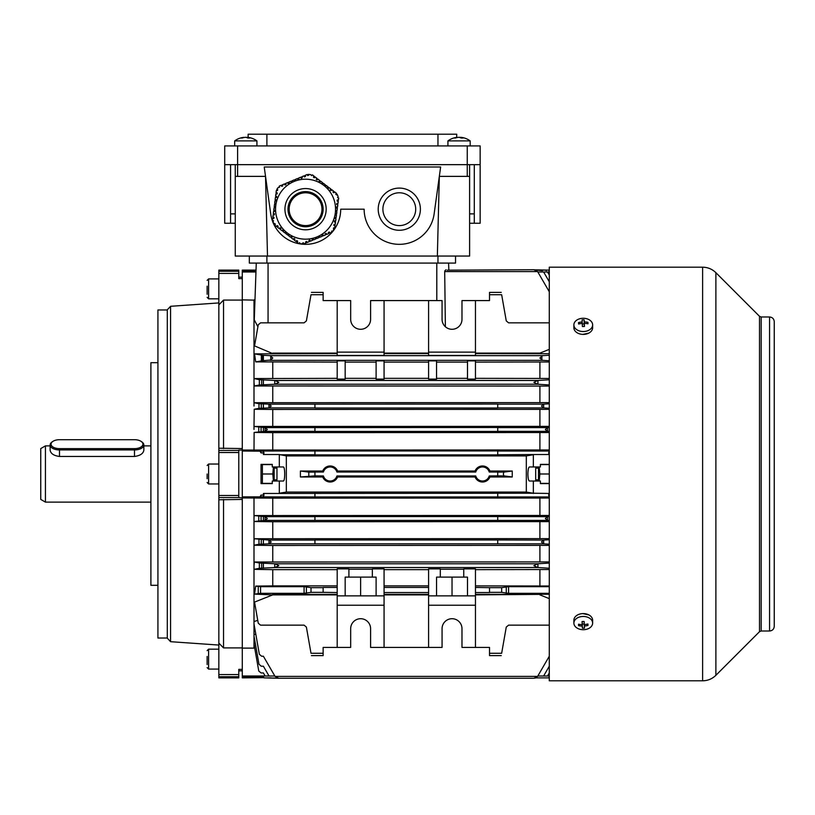 <?xml version="1.0" encoding="UTF-8"?>
<svg xmlns="http://www.w3.org/2000/svg" width="815" height="815" viewBox="0 0 815 815"><rect width="100%" height="100%" fill="white"/><g stroke="black" fill="none" stroke-linecap="round" stroke-linejoin="round"><path stroke-width="1.22" d="M573.882 324.9L573.882 327.762A9.373 6.632 0 0 0 583.591 334.384A9.373 6.632 0 0 0 592.637 327.762L592.637 324.9A9.373 6.632 0 0 0 592.627 324.676A9.373 6.632 0 0 0 582.929 318.278A9.373 6.632 0 0 0 573.882 324.9A9.373 6.632 0 0 0 573.892 325.134A9.373 6.632 0 0 0 583.591 331.532A9.373 6.632 0 0 0 592.637 324.9M578.518 322.567A14.904 4.951 66.6 0 0 578.538 323.27A14.904 4.951 66.6 0 0 578.589 324.024A15.2 10.738 -2.8 0 1 582.267 323.423L582.389 326.52A14.904 3.851 -1.8 0 1 584.457 326.469L584.324 323.372A15.2 10.738 -2.8 0 1 587.992 323.789A14.904 5.583 -69 0 0 587.982 323.035A14.904 5.583 -69 0 0 587.921 322.332A15.2 10.738 177.2 0 0 584.253 321.915L584.121 319.826A14.904 14.385 173.3 0 0 582.063 319.877L582.195 321.966A15.2 10.738 177.2 0 0 578.518 322.567L579.557 323.799M582.287 323.963L584.202 323.922L584.253 325.012L584.253 321.915M586.912 323.596L587.921 322.332M584.324 326.479L584.324 323.372M582.195 323.433L582.195 321.966M584.202 323.922L584.121 319.826M252.192 140.903L256.929 140.903A18.745 18.745 0 0 0 247.801 137.348A18.714 15.322 -90 0 0 247.403 137.307A18.714 10.748 -90 0 1 249.777 138.041A18.225 12.918 -44.8 0 0 247.892 138.041A18.714 10.748 90 0 0 245.519 137.307A18.714 15.322 -90 0 0 242.137 138.041A18.225 9.067 54.8 0 0 241.464 138.01A18.225 9.067 54.8 0 0 240.822 138.041A18.714 15.322 90 0 1 243.797 137.348A18.745 18.745 0 0 0 234.669 140.903L252.192 140.903M247.403 137.48A18.714 15.322 90 0 0 246.079 137.307A18.714 10.748 -90 0 0 245.804 137.348M535.689 479.852L535.689 468.136L535.689 479.852L538.501 479.852M45.436 502.122L40.75 499.412L40.75 448.576L45.436 445.876L45.436 502.122L150.897 502.122M134.485 456.461C140.19 455.697 143.318 453.588 143.858 450.135L143.858 444.97A9.373 4.961 180 0 1 134.485 449.931L59.495 449.931A9.373 4.961 180 0 1 50.123 444.97L50.123 450.135C50.673 453.598 53.8 455.707 59.495 456.461L134.485 456.461L134.485 448.637A8.435 4.462 0 0 0 142.085 446.111A8.435 4.462 0 0 0 141.087 441.384A8.435 4.462 0 0 0 134.485 439.703L59.495 439.703A8.435 4.462 0 0 0 52.904 441.384A8.435 4.462 0 0 0 51.06 444.175A8.435 4.462 0 0 0 59.495 448.637L134.485 448.637M337.267 199.95L337.115 201.111L337.267 199.95L338.429 200.103L338.704 197.984L337.563 197.627L338.093 196.507L337.166 194.276L336.656 194.938L335.729 194.225L336.442 193.287L334.578 191.861L333.865 192.798L332.938 192.085L333.651 191.148L331.787 189.722L331.073 190.659L330.146 189.946L330.859 189.009L329.005 187.593L328.292 188.52L327.355 187.807L328.068 186.88L326.214 185.453L325.501 186.38L324.564 185.667L325.277 184.74L323.423 183.314L322.404 184.007M275.236 224.033L274.461 223.432L273.952 224.105L273.025 221.863L273.555 220.753L272.414 220.396L272.699 218.267L273.86 218.42L274.013 217.259L272.852 217.106L273.157 214.783L274.319 214.936L274.472 213.775L273.31 213.622L273.606 211.299L274.777 211.452L274.92 210.29L273.759 210.138L274.064 207.815L275.226 207.968L275.378 206.806L274.217 206.653L274.523 204.331L275.684 204.484L275.837 203.322L274.675 203.169L274.981 200.847L276.142 200.999L276.295 199.838L275.134 199.685L275.439 197.362L276.601 197.515L276.754 196.354L275.592 196.201L275.898 193.878L277.059 194.031L277.212 192.87L276.051 192.717L276.356 190.394L277.518 190.547L277.671 189.386L276.845 189.274L278.312 187.348L279.545 187.246L279.29 186.085L281.257 185.27L281.705 186.35L282.785 185.901L282.336 184.822L284.506 183.925L284.955 185.005L286.034 184.557L285.586 183.477L287.756 182.57L288.204 183.66L289.284 183.212L288.836 182.122L290.996 181.225L291.444 182.316L292.534 181.857L292.086 180.777L294.246 179.881L294.694 180.961L295.774 180.512L295.325 179.432L297.495 178.536L297.944 179.616L299.024 179.168L298.575 178.088L300.745 177.191L301.193 178.271L302.273 177.823L301.825 176.743L303.985 175.846L304.433 176.926L305.523 176.478L305.075 175.398L307.235 174.492L307.683 175.582L308.763 175.133L308.447 174.359L310.851 174.675L311.554 175.683L312.43 174.879L314.121 176.183L313.408 177.11L314.335 177.823L315.048 176.896L316.913 178.322L316.2 179.249L317.127 179.962L317.84 179.035L319.704 180.461L318.991 181.388L319.918 182.102L320.631 181.175L322.495 182.601L321.782 183.528L322.709 184.241M277.997 226.142L277.253 225.572L276.54 226.509L274.675 225.083L275.389 224.145M283.62 230.757L282.836 229.85L282.122 230.788L280.258 229.361L280.971 228.424L280.044 227.711L279.331 228.648L277.467 227.222L278.18 226.285L277.11 225.765M285.566 232.071L284.914 232.927L283.049 231.501L283.763 230.564L282.836 229.85M286.248 232.469L285.617 231.99M288.408 234.129L289.345 234.842L288.408 234.129L287.695 235.056L285.841 233.63L286.554 232.703M294.612 238.887L293.991 238.408L293.278 239.335L291.413 237.909L292.127 236.982L291.2 236.268L290.486 237.196L288.632 235.769L289.345 234.842M292.127 236.982L291.2 236.268M334.293 224.37L333.906 225.5L335.067 225.653L334.761 227.986L333.6 227.833L333.447 228.995L334.272 229.096L332.805 231.022L331.573 231.124L331.837 232.285L329.861 233.1L329.413 232.02L328.333 232.469L328.781 233.548L326.611 234.445L326.163 233.365L325.083 233.813L325.531 234.903L323.372 235.8L322.923 234.71L321.833 235.158L322.282 236.248L320.122 237.145L319.674 236.065L318.594 236.513L319.042 237.593L316.872 238.489L316.424 237.41L315.344 237.858L315.792 238.938L313.622 239.834L313.174 238.754L312.094 239.203L312.542 240.282L310.383 241.179L309.934 240.099L308.844 240.547L309.293 241.627L307.133 242.534L306.685 241.444L305.605 241.892L306.053 242.982L303.883 243.879L303.435 242.788L302.355 243.237L302.671 244.011L300.277 243.695L299.574 242.687L298.687 243.491L296.996 242.187L297.709 241.26L296.782 240.547L296.069 241.474L294.205 240.048L294.918 239.121M277.059 194.031L277.161 193.247M276.519 196.323L276.631 197.281M276.142 200.999L276.295 199.838M320.061 181.918L319.297 181.623M314.478 177.639L313.408 177.11M334.486 221.089L334.364 222.016L335.525 222.169L335.22 224.492L334.058 224.339L333.906 225.5M336.585 206.949L336.198 208.08L337.359 208.233L337.053 210.555L335.892 210.402L335.739 211.564L336.901 211.717L336.595 214.039L335.434 213.887L335.281 215.048L336.442 215.201L336.137 217.524L334.975 217.371L334.822 218.532L335.984 218.685L335.678 221.008L334.517 220.855L334.364 222.016M335.057 218.563L334.975 217.371M336.351 206.918L336.198 208.08L336.351 206.918L337.512 207.071L337.818 204.748L336.687 204.361M337.115 201.111L338.276 201.264L337.97 203.587L336.809 203.434L336.656 204.596M308.111 175.398L307.591 175.357M289.325 215.914A17.573 17.573 0 0 0 312.288 225.419A17.573 17.573 0 0 0 321.793 202.456A17.573 17.573 0 0 0 298.83 192.951A17.573 17.573 0 0 0 289.325 215.914M333.264 197.699A29.992 29.992 0 0 0 294.072 181.48A29.992 29.992 0 0 0 277.854 220.671A29.992 29.992 0 0 0 317.045 236.89A29.992 29.992 0 0 0 333.264 197.699M317.269 179.779L316.342 179.066M322.852 184.058L321.925 183.344M325.643 186.197L324.706 185.484M328.435 188.336L327.498 187.623M331.216 190.466L330.289 189.763M334.007 192.605L333.08 191.892M337.339 201.142L337.491 199.981M336.88 204.626L337.033 203.465M335.974 211.594L336.126 210.433M335.515 215.079L335.668 213.917M328.425 232.683L329.505 232.234M325.175 234.037L326.255 233.579M321.925 235.382L323.005 234.934M318.675 236.727L319.765 236.279M315.436 238.072L316.515 237.623M312.186 239.416L313.266 238.968M308.936 240.761L310.016 240.313M305.686 242.116L306.776 241.668M303.007 242.972L303.526 243.013M296.64 240.731L297.567 241.444M293.848 238.591L294.775 239.304M288.265 234.312L289.203 235.026M285.474 232.173L286.411 232.886M279.902 227.905L280.829 228.618M273.779 217.228L273.626 218.389M274.237 213.744L274.085 214.905M274.696 210.26L274.543 211.421M275.154 206.776L275.001 207.937M275.602 203.292L275.46 204.453M282.703 185.688L281.613 186.136M285.943 184.343L284.863 184.791M289.193 182.988L288.113 183.436M292.442 181.643L291.363 182.091M295.692 180.298L294.602 180.747M298.932 178.954L297.852 179.402M302.182 177.609L301.102 178.057M305.431 176.264L304.352 176.712M50.123 444.97A9.373 4.961 180 0 1 52.17 441.873L52.904 441.384M141.087 441.384L141.81 441.873A9.373 4.961 180 0 1 143.858 444.97M415.701 209.19A16.402 16.402 0 0 0 399.299 192.778A16.402 16.402 0 0 0 382.897 209.19A16.402 16.402 0 0 0 399.299 225.592A16.402 16.402 0 0 0 415.701 209.19M321.966 209.19A16.402 16.402 0 0 0 305.564 192.778A16.402 16.402 0 0 0 289.152 209.19A16.402 16.402 0 0 0 305.564 225.592A16.402 16.402 0 0 0 321.966 209.19M378.211 209.19A21.088 21.088 0 0 0 399.299 230.278A21.088 21.088 0 0 0 420.387 209.19A21.088 21.088 0 0 0 399.299 188.092A21.088 21.088 0 0 0 378.211 209.19M467.26 176.376L467.26 145.916L480.147 145.916L480.147 164.661L237.603 164.661L237.603 176.376L265.527 176.376L267.493 256.053L469.603 256.053L469.603 176.376L439.326 176.376L437.36 256.053M237.603 176.376L235.26 176.376L235.26 256.053L267.493 256.053M469.603 164.661L469.603 176.376M235.26 176.376L235.26 164.661M455.544 256.053L455.544 263.082L249.319 263.082L249.319 256.053L249.319 263.082M364.142 209.19A35.147 35.147 0 0 0 396.885 244.256A35.147 35.147 0 0 0 434.12 214.009L440.63 167.004L264.233 167.004L270.743 214.009A35.147 35.147 0 0 0 307.978 244.256A35.147 35.147 0 0 0 340.711 209.19L364.142 209.19M465.447 140.903L470.184 140.903A18.745 18.745 0 0 0 461.056 137.348A18.714 15.322 -90 0 0 460.658 137.307A18.714 10.748 -90 0 1 463.032 138.041A18.225 12.918 -44.8 0 0 461.147 138.041A18.714 10.748 90 0 0 458.774 137.307A18.714 15.322 -90 0 0 455.391 138.041A18.225 9.067 54.8 0 0 454.719 138.01A18.225 9.067 54.8 0 0 454.077 138.041A18.714 15.322 90 0 1 457.052 137.348A18.745 18.745 0 0 0 447.924 140.903L465.447 140.903M460.658 137.48A18.714 15.322 90 0 0 459.334 137.307A18.714 10.748 -90 0 0 459.059 137.348M207.132 294.276L207.132 286.187M276.968 468.136L276.968 479.852L276.968 468.136L274.156 468.136M207.132 478.7L207.132 474.035M207.132 664.541L207.132 656.452M445.703 352.131L458.356 352.131M549.279 568.228L537.615 567.525L533.866 565.651L537.615 563.776L275.042 563.776L259.353 563.002L254.362 562.014L549.279 561.912M537.615 567.525L275.042 567.525L278.791 565.651L275.042 563.776M549.279 384.924L537.615 384.222L533.866 382.347L537.615 380.473L275.042 380.473L259.353 379.698L254.005 378.557L337.196 378.333M537.615 384.222L275.042 384.222L278.791 382.347L275.042 380.473M279.311 454.526L286.34 455.911L286.34 492.077L526.317 492.077L533.142 493.207L279.311 493.462L279.311 481.023L272.281 481.023L272.281 483.601L261.034 483.601L261.034 464.387L272.281 464.387L272.281 466.964L279.311 466.964L279.311 454.526L263.469 454.526L264.009 452.906L263.377 451.204L242.289 451.031L497.721 450.929L497.721 454.882L314.936 454.882L314.936 451.031M260.026 496.865L263.377 496.793L263.377 495.092L260.963 495.092L260.026 496.865L242.289 496.865L242.289 451.123M263.377 495.092L263.469 493.462L279.311 493.462M549.279 464.387L540.376 464.387L540.376 466.964L529.414 466.964C528.507 467.352 527.998 469.695 527.896 473.994C527.998 478.293 528.507 480.646 529.414 481.023L540.376 481.023L540.376 483.601L549.279 483.601M501.653 587.656L508.58 586.668L508.58 593.32L501.653 592.342L501.653 587.656L489.52 587.656L489.52 592.546L475.461 592.546L475.461 647.416L489.52 647.416L489.52 655.617L501.235 655.617M501.653 592.342L489.52 592.342M345.163 595.857L345.163 577.112L348.912 577.112L348.912 568.86L337.196 568.86L337.196 587.452L323.137 587.452L323.137 592.342L311.004 592.342L311.004 587.656L304.077 586.668L304.077 593.32L311.004 592.342M436.555 595.857L436.555 577.112L463.745 577.112L463.745 568.86L475.461 568.86L475.461 587.452L489.52 587.656M440.304 569.186L463.745 569.186M348.912 577.112L372.353 577.112L372.353 568.86L384.069 568.86L384.069 587.452L428.588 587.452L428.588 592.546L384.069 592.546L384.069 647.416L442.066 647.416L442.066 628.66A9.963 9.963 0 0 1 452.03 618.707A9.963 9.963 0 0 1 461.983 628.66L461.983 647.416L475.461 647.416M348.912 569.186L372.353 569.186M270.071 360.342L542.586 360.342L539.876 357.999L542.586 355.656L270.071 355.656L272.781 357.999L270.753 360.026L262.491 360.739L262.491 355.248L270.071 355.656M489.927 476.969L512.248 476.969L503.833 475.868L503.334 473.994L503.833 472.119L512.248 471.019L489.927 471.019L489.234 472.017A7.029 7.029 0 0 0 475.746 472.017L336.911 472.017A7.029 7.029 0 0 0 323.423 472.017L314.936 472.017L314.936 475.868L300.409 476.969L300.409 471.019L308.814 472.119L308.814 475.868M503.833 475.868L497.721 475.868L497.721 472.017L489.234 472.017M549.279 520.5L547.517 520.398L545.357 518.523L547.517 516.649L497.721 516.547L314.936 516.547L314.936 520.398L265.14 520.398L267.3 518.523L265.14 516.649L254.127 515.559L549.279 515.467M547.517 520.398L497.721 520.398L497.721 516.649M549.279 544.175L543.625 543.829L541.466 541.955L543.625 540.08L497.721 539.978L314.936 539.978L314.936 543.829L269.031 543.829L271.191 541.955L269.031 540.08L254.219 538.735L549.279 538.634M543.625 543.829L497.721 543.829L497.721 540.08M314.936 427.6L497.721 427.498L497.721 431.441L314.936 431.441L314.936 427.6L265.14 427.6L254.005 426.449L549.279 426.357M314.936 431.349L265.14 431.349L267.3 429.474L265.14 427.6M549.279 431.451L547.517 431.349L545.357 429.474L547.517 427.6L497.721 427.6M547.517 431.349L497.721 431.349M314.936 404.159L497.721 404.067L497.721 408.009L314.936 408.009L314.936 404.159L268.97 404.159L258.976 403.751L254.005 402.712L549.279 402.62M314.936 407.907L269.031 407.907L271.191 406.033L269.031 404.159M549.279 408.254L543.625 407.907L541.466 406.033L543.625 404.159L497.721 404.159M543.625 407.907L497.721 407.907M314.936 454.78L279.514 454.78M533.346 466.964L533.346 454.526L549.188 454.526L548.648 452.906L549.279 451.204M533.346 454.526L497.721 454.78M314.936 493.207L314.936 496.956L242.289 496.865M263.377 496.793L264.009 495.082L263.469 493.462M549.279 496.793L548.648 495.082L549.188 493.462L549.279 495.092M549.279 496.956L497.721 496.956L497.721 493.207M533.142 493.207L549.188 493.462M549.279 451.031L497.721 451.031M549.279 449.962L242.289 450.053M314.936 496.956L497.721 496.956M242.289 496.956L242.289 497.934L272.75 498.118L272.75 515.375M549.279 498.026L272.75 498.118M286.34 455.911L526.317 455.911L533.142 454.78M286.34 492.077L279.514 493.207M543.625 404.159L549.279 403.822M549.279 409.354L272.75 409.446L254.219 409.262L258.976 408.315L269.031 407.907M547.517 427.6L549.279 427.488M549.279 432.531L272.75 432.622L254.127 432.439L265.14 431.349M543.625 540.08L549.279 539.744M314.936 540.08L269.031 540.08M314.936 543.829L497.721 543.829M254.005 497.934L254.005 545.225L258.976 544.237L269.031 543.829M254.005 545.225L272.75 545.48L272.75 561.81M549.279 545.378L272.75 545.48M547.517 516.649L549.279 516.537M314.936 516.649L265.14 516.649M314.936 520.398L497.721 520.398M254.005 521.508L265.14 520.398M254.005 521.539L272.75 521.732L272.75 538.542M549.279 521.631L272.75 521.732M503.833 472.119L497.721 472.119M314.936 472.119L308.814 472.119M489.234 475.97L489.937 476.948A8.007 8.007 0 0 1 475.043 476.948L475.746 475.97A7.029 7.029 0 0 0 489.234 475.97L497.721 475.868M336.911 475.97L337.614 476.948A8.007 8.007 0 0 1 322.72 476.948L323.423 475.97A7.029 7.029 0 0 0 336.911 475.97L475.746 475.97M314.936 475.868L323.423 475.97M475.053 476.969L337.604 476.969M322.73 476.969L300.409 476.969M475.746 472.017L475.043 471.039L337.604 471.019L336.911 472.017M512.248 471.019L512.248 476.969M323.423 472.017L322.72 471.039L300.409 471.019M242.289 271.405L255.971 271.405L255.951 271.986L242.289 271.986L242.289 270.111L256.022 270.111L256.267 263.082L254.28 319.898L257.907 326.774M242.289 299.879L254.973 300.144M238.775 277.141L242.289 277.141L242.289 278.608L242.289 271.986M467.494 362.105L436.555 362.105M467.494 360.872L475.461 360.872L475.461 379.128L467.494 379.128L467.494 360.872M475.461 362.105L549.279 361.982M542.586 360.342L549.279 360.739M337.196 362.105L255.706 361.891L262.491 360.739M337.196 360.872L345.163 360.872L345.163 379.128L337.196 379.128L337.196 360.872M376.102 362.105L345.163 362.105M376.102 360.872L384.069 360.872L384.069 379.128L376.102 379.128L376.102 360.872M384.069 362.105L428.588 362.105M428.588 360.872L436.555 360.872L436.555 379.128L428.588 379.128L428.588 360.872M549.279 355.248L542.586 355.656M549.279 353.741L475.461 353.608M428.588 300.582L428.588 355.442L475.461 355.442L475.461 300.582L461.983 300.582L461.983 319.327A9.963 9.963 0 0 1 452.03 329.291A9.963 9.963 0 0 1 442.066 319.327L442.066 300.582L370.591 300.582L370.591 319.327A9.963 9.963 0 0 1 360.627 329.291A9.963 9.963 0 0 1 350.674 319.327L350.674 300.582L337.196 300.582L337.196 352.131L384.069 352.131L384.069 300.582M428.588 353.608L384.069 353.608M337.196 352.131L337.196 355.442L384.069 355.442L384.069 352.131M337.196 353.608L254.535 353.863L262.491 355.248M255.706 361.891L254.535 353.863M428.588 352.131L475.461 352.131M337.196 587.452L337.196 647.416L350.674 647.416L350.674 628.66A9.963 9.963 0 0 1 360.627 618.707A9.963 9.963 0 0 1 370.591 628.66L370.591 647.416L384.069 647.416M376.102 595.857L376.102 577.112L372.353 577.112M428.588 587.452L428.588 568.86L440.304 568.86L440.304 577.112M428.588 592.546L428.588 647.416M467.494 595.857L467.494 577.112L463.745 577.112M384.069 587.452L384.069 592.546M475.461 587.452L475.461 592.546M337.196 592.546L323.137 592.342M254.005 545.276L254.005 569.349L259.353 568.289L275.042 567.525M254.005 569.349L272.75 569.654L272.75 585.893L337.196 585.893M337.196 569.654L272.75 569.654M428.588 569.654L384.069 569.654M549.279 569.542L475.461 569.654M337.196 595.857L384.069 595.857M337.196 605.229L384.069 605.229M428.588 594.38L384.069 594.38M549.279 594.247L475.461 594.38M508.58 593.32L549.279 593.32M384.069 585.893L428.588 585.893M549.279 586.668L508.58 586.668M475.461 585.893L549.279 586.005M539.907 569.654L539.907 585.893M304.077 593.32L260.566 593.32L254.535 594.125L272.75 594.879L337.196 594.879M337.196 594.38L272.75 594.38M272.75 585.893L255.706 586.097L260.566 586.668L304.077 586.668M323.137 587.656L311.004 587.656M337.196 300.582L323.137 300.582L323.137 294.724L311.004 294.724C311.493 291.943 311.493 291.943 311.004 294.724C311.493 291.943 311.493 291.943 311.004 294.724L306.389 320.906L304.077 322.842L260.566 322.842L258.253 324.778L254.535 345.896L272.75 353.608M549.279 322.842L508.58 322.842L506.268 320.906L501.653 294.724L489.52 294.724L489.52 300.582L475.461 300.582M272.75 594.879L254.535 602.091L258.253 623.21L260.566 625.146L304.077 625.146L306.389 627.081L311.004 653.273C311.493 656.055 311.493 656.055 311.004 653.273C311.493 656.055 311.493 656.055 311.004 653.273L323.137 653.273L323.137 647.416L337.196 647.416M345.163 378.333L376.102 378.333M537.615 380.473L549.279 379.77M549.279 378.445L475.461 378.333M436.555 378.333L467.494 378.333M428.588 378.333L384.069 378.333M272.75 362.105L272.75 378.333M539.907 362.105L539.907 378.333M549.279 656.238L537.615 676.379L533.866 678.253L537.615 676.379L275.042 676.379L263.377 656.238L261.656 656.238L259.353 654.302L254.005 623.974L254.005 621.58L257.744 620.327M549.279 291.75L537.615 271.609L444.695 271.609L445.377 326.744M539.907 594.38L475.461 594.879M549.279 625.146L508.58 625.146L506.268 627.081L501.653 653.273C501.164 656.055 501.164 656.055 501.653 653.273C501.164 656.055 501.164 656.055 501.653 653.273L489.52 653.273M549.279 598.618L539.907 594.879M337.196 353.109L272.75 353.109M428.588 594.879L384.069 594.879M428.588 353.109L384.069 353.109M311.422 292.381L323.137 292.381L323.137 294.724M549.279 349.37L539.907 353.109L475.461 353.109M501.653 294.724C501.164 291.943 501.164 291.943 501.653 294.724C501.164 291.943 501.164 291.943 501.653 294.724M501.235 292.381L489.52 292.381L489.52 294.724M526.317 492.077L526.317 455.911M533.346 493.462L533.346 481.023M548.648 677.876L535.71 677.876L548.648 677.876L549.279 676.786M278.791 678.253L533.866 678.253L278.791 678.253L275.042 676.379L278.791 678.253L264.009 677.876L263.377 676.786L260.026 676.593L242.289 676.593L242.289 669.38L242.289 670.847L238.775 670.847M549.279 676.002L537.869 676.002M274.787 676.002L242.289 676.002M265.14 676.002C267.554 678.386 267.554 678.386 265.14 676.002C267.554 678.386 267.554 678.386 265.14 676.002L263.377 672.956L261.075 672.956L258.762 671.02L254.005 644.013L254.005 648.119L254.698 647.925M254.005 648.119L242.289 648.119M549.188 454.526L549.279 452.896M549.188 271.049L548.648 270.111L534.874 269.846M549.279 271.986L537.869 271.986M242.289 676.593L242.289 677.876L263.877 677.652M260.026 676.593L260.963 676.786M260.026 451.123L260.963 452.896L263.377 452.896L263.469 454.526M279.311 466.964L283.243 466.964C285.189 466.445 285.189 481.533 283.243 481.023L279.311 481.023M269.031 676.002C271.446 678.386 271.446 678.386 269.031 676.002C271.446 678.386 271.446 678.386 269.031 676.002L263.377 666.212L261.279 666.212L258.976 664.276L254.005 636.087L254.005 643.198L255.197 642.862M254.005 623.974L254.005 634.651L255.788 634.111M254.005 569.441L254.005 621.58M238.775 497.568L242.289 497.934L242.289 647.905L242.289 499.442L218.848 499.778L218.848 497.568L238.775 497.568L238.775 450.063L242.289 450.063L242.289 451.031M254.127 432.439L254.005 450.053M254.219 409.262L254.005 426.449M549.279 386.076L254.362 385.974L254.005 382.357L254.005 402.712M254.005 299.879L254.005 378.557M238.775 273.412L238.775 270.111L218.848 270.111L218.848 273.412L238.775 273.412L238.775 278.608L242.289 278.608L242.289 448.556L242.289 300.083L223.534 300.083L218.848 304.881L218.848 448.219L242.289 448.556L242.289 450.063M254.005 636.087L254.005 634.651M543.625 676.002C541.211 678.386 541.211 678.386 543.625 676.002C541.211 678.386 541.211 678.386 543.625 676.002L549.279 666.212M254.005 644.013L254.005 643.198M547.517 676.002C545.103 678.386 545.103 678.386 547.517 676.002C545.103 678.386 545.103 678.386 547.517 676.002L549.279 672.956M254.362 385.974L259.353 384.986L275.042 384.222M539.907 386.178L539.907 402.518M539.907 409.446L539.907 426.265M539.907 432.622L539.907 449.87M272.75 432.622L272.75 449.87M272.75 409.446L272.75 426.265M272.75 386.178L272.75 402.518M264.009 677.876L277.783 678.141M535.852 677.815L534.864 678.151M537.615 563.776L549.279 563.073M254.005 565.63L254.362 562.014M263.377 568.228L263.377 563.073M254.005 541.934L254.219 538.735M263.377 544.175L263.377 539.744M254.005 518.554L254.127 515.559M263.377 520.5L263.377 516.537M539.907 498.118L539.907 515.375M539.907 521.732L539.907 538.542M539.907 545.48L539.907 561.81M255.706 586.097L254.535 594.125M445.958 269.806L444.847 270.825M542.454 270.692L533.866 269.734L537.615 271.609L533.866 269.734L447.18 270.162M549.279 281.776L543.625 271.986C541.211 269.612 541.211 269.612 543.625 271.986C541.211 269.612 541.211 269.612 543.625 271.986M549.279 275.032L547.517 271.986C545.103 269.612 545.103 269.612 547.517 271.986C545.103 269.612 545.103 269.612 547.517 271.986M535.71 270.111L545.357 270.111L546.345 270.692M254.005 382.357L254.005 378.639M254.005 406.053L254.005 402.763M254.005 429.444L254.005 426.479M263.377 451.204L263.377 452.896M263.377 427.488L263.377 431.451M263.377 403.822L263.377 408.254M263.377 379.77L263.377 384.924M323.137 653.273L323.137 655.617L311.422 655.617M428.588 595.857L475.461 595.857M428.588 605.229L475.461 605.229M360.627 577.112L360.627 595.857M452.03 577.112L452.03 595.857M263.377 360.739L263.377 355.248M448.596 263.082L448.821 269.734M337.614 471.039A8.007 8.007 0 0 0 322.72 471.039M489.937 471.039A8.007 8.007 0 0 0 475.043 471.039M274.156 481.023L274.156 466.964M273.433 466.964L272.811 473.994L273.433 481.023M272.281 483.366L262.379 483.366L262.379 464.621L272.281 464.621M262.379 473.994L272.811 473.994M469.603 223.249L480.147 223.249L480.147 164.661M237.603 164.661L224.716 164.661L224.716 145.916L237.603 145.916L237.603 164.661M235.26 223.249L224.716 223.249L224.716 164.661M230.574 223.249L230.574 164.661M474.289 223.249L474.289 164.661M437.961 145.916L437.961 134.2L266.892 134.2L266.892 145.916M437.961 134.2L456.716 134.2L456.716 137.389M248.147 137.389L248.147 134.2L266.892 134.2M467.26 145.916L237.603 145.916M469.603 213.876L474.289 213.876M230.574 213.876L235.26 213.876M170.569 306.297L170.569 641.69L167.299 638.186L167.299 309.802L170.569 306.297L218.848 302.925M167.299 638.033L157.927 638.033L157.927 309.955L167.299 309.955M157.927 585.313L150.897 585.313L150.897 362.685L157.927 362.685M218.848 676.745L218.848 643.116L223.534 647.905L242.289 647.905L242.289 669.38L238.775 669.38L238.775 677.876L218.848 677.876L218.848 676.745L238.775 676.745M218.848 273.412L218.848 304.881M218.848 448.219L218.848 497.568M223.534 448.556L223.534 300.083M223.534 647.905L223.534 499.442M218.848 643.116L218.848 499.778M588.776 614.877L582.868 613.614M582.868 334.384L588.776 333.121M549.279 473.994L549.279 267.188L702.622 267.188L702.622 680.8L549.279 680.8L549.279 473.994L539.846 473.994L539.224 466.964M769.564 316.984L769.564 631.004C772.406 630.729 773.975 629.17 774.25 626.317L774.25 321.67C773.975 318.828 772.406 317.259 769.564 316.984L761.159 316.984L759.499 316.302L715.886 272.679C712.188 269.093 707.766 267.259 702.622 267.188M539.224 481.023L539.846 473.994M549.279 483.366L540.376 483.366M549.279 464.621L540.376 464.621M538.501 466.964L538.501 481.023M592.637 623.088L592.637 620.235A9.373 6.632 180 0 0 582.929 613.603A9.373 6.632 180 0 0 573.882 620.235L573.882 623.088A9.373 6.632 180 0 0 573.892 623.322A9.373 6.632 180 0 0 583.591 629.71A9.373 6.632 180 0 0 592.637 623.088A9.373 6.632 180 0 0 592.627 622.854A9.373 6.632 180 0 0 582.929 616.466A9.373 6.632 180 0 0 573.882 623.088M578.518 624.209A14.904 5.583 111 0 0 578.538 624.952A14.904 5.583 111 0 0 578.589 625.665A15.2 10.738 -2.8 0 0 582.267 626.073L582.389 628.161A14.904 14.385 -6.7 0 0 584.457 628.11L584.324 626.022A15.2 10.738 -2.8 0 0 587.992 625.431A14.904 4.951 -113.4 0 0 587.982 624.718A14.904 4.951 -113.4 0 0 587.921 623.974A15.2 10.738 177.2 0 1 584.253 624.565L584.121 621.468A14.904 3.851 178.2 0 1 582.063 621.519L582.195 624.616A15.2 10.738 177.2 0 1 578.518 624.209M586.963 624.188L587.992 625.431M584.324 624.555L584.324 626.022M584.233 624.025L582.317 624.076L582.389 628.161M582.317 624.076L582.267 626.073M579.608 624.392L578.589 625.665M582.195 621.519L582.195 624.616M324.604 201.285A20.619 20.619 0 0 0 297.658 190.139A20.619 20.619 0 0 0 286.513 217.085A20.619 20.619 0 0 0 313.459 228.231A20.619 20.619 0 0 0 324.604 201.285M59.495 448.637L59.495 456.461M437.961 263.082L437.961 256.053M266.892 263.082L266.892 256.053M218.848 278.903L208.599 278.903L208.599 298.82L207.132 297.353M218.848 464.041L208.599 464.041L208.599 483.957L207.132 482.49M218.848 649.168L208.599 649.168L208.599 669.084L207.132 667.628M261.34 360.78L261.34 355.208M261.656 563.073L261.656 568.228M261.279 539.744L261.279 544.175M261.075 516.537L261.075 520.5M260.963 495.092L260.963 496.793M265.089 516.639L265.089 520.398M258.762 516.476L258.762 520.571M268.97 540.08L268.97 543.829M258.976 539.673L258.976 544.237M274.737 563.756L274.737 567.535M259.353 563.002L259.353 568.289M260.963 452.896L260.963 451.204M261.075 431.451L261.075 427.488M261.279 408.254L261.279 403.822M261.656 379.77L261.656 384.924M265.089 431.349L265.089 427.59M258.762 431.522L258.762 427.417M268.97 407.918L268.97 404.159M258.976 408.315L258.976 403.751M259.353 384.986L259.353 379.698M274.737 384.232L274.737 380.452M547.568 431.349L547.568 427.59M543.676 407.918L543.676 404.159M537.92 384.232L537.92 380.452M547.568 516.639L547.568 520.398M543.676 540.08L543.676 543.829M537.92 563.756L537.92 567.535M260.566 586.668L260.566 593.32M258.253 586.606L258.253 593.391M306.389 586.739L306.389 593.259M506.268 586.739L506.268 593.259M541.904 360.026L541.904 355.961M270.753 360.026L270.753 355.961M436.789 300.582L436.789 263.082M268.064 263.082L268.064 322.842M218.848 271.252L238.775 271.252M218.848 674.576L238.775 674.576M218.848 450.42L238.775 450.42M218.848 495.479L238.775 495.479M218.848 452.519L238.775 452.519M769.564 631.004L761.159 631.004L759.499 631.696L715.886 675.309L715.886 272.679M759.499 631.696L759.499 316.302M761.159 631.004L761.159 316.984M256.929 145.916L256.929 140.903M234.669 145.916L234.669 140.903M535.689 468.136L538.501 468.136M150.897 445.876L143.858 445.876M50.123 445.876L45.436 445.876M470.184 145.916L470.184 140.903M447.924 145.916L447.924 140.903M208.599 278.903L207.132 280.37M218.848 298.82L208.599 298.82M208.599 464.041L207.132 465.497M218.848 483.957L208.599 483.957M276.968 479.852L274.156 479.852M218.848 669.084L208.599 669.084M208.599 649.168L207.132 650.635M541.466 677.876L545.357 677.876M267.3 677.876L271.191 677.876M261.034 465.497L261.544 464.621M261.034 482.49L261.544 483.366M170.569 641.69L218.848 645.062M715.886 675.309C712.188 678.895 707.766 680.729 702.622 680.8"/></g></svg>
